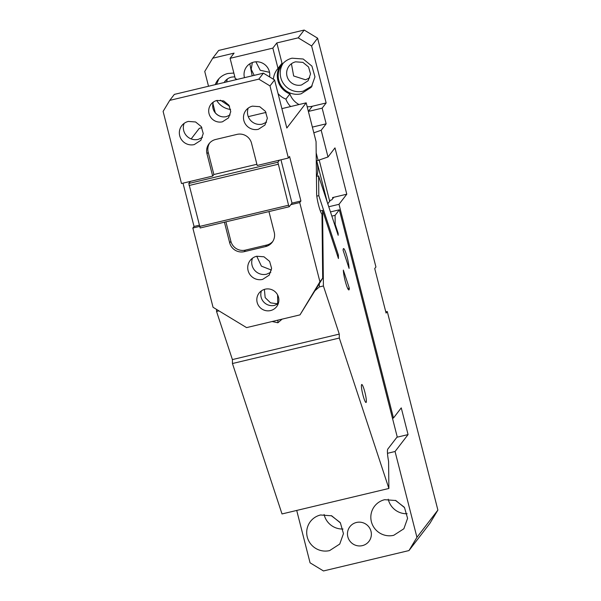 <?xml version="1.0" encoding="UTF-8"?>
<svg xmlns="http://www.w3.org/2000/svg" width="601" height="601" viewBox="0 0 601 601"><rect width="100%" height="100%" fill="white"/><g stroke="black" fill="none" stroke-linecap="round" stroke-linejoin="round"><path stroke-width="0.9" d="M237.125 79.43A19.412 19.104 -142.5 0 0 235.261 78.588L230.093 58.32L234.082 53.128L212.709 58.222L218.696 50.431L304.196 30.05L317.606 38.186L311.618 45.977L298.209 37.84L276.836 42.934L281.997 63.203L278.008 68.394A19.412 19.104 -142.5 0 0 273.38 79.219M385.774 311.881L387.277 311.528L386.082 313.083L374.731 268.564L375.933 267.009L317.606 38.186M255.868 61.805L260.233 70.264L269.541 72.315M291.432 63.774L293.656 75.981L305.533 79.79L309.748 77.845M227.306 79.062L226.592 81.939M268.97 76.537A11.096 10.916 -142.5 0 0 269.736 75.884M249.836 63.781L252.172 75.839M252.36 62.534L251.18 69.213L254.178 75.358M269.601 76.92A12.944 12.741 -142.5 0 0 246.65 66.703A12.944 12.741 -142.5 0 0 244.472 77.672M215.248 84.643A18.488 18.195 -142.5 0 1 227.937 73.48L233.849 73.059M234.803 76.808L231.52 77.116A12.02 11.825 -142.5 0 0 224.158 82.517M218.869 78.769L216.548 84.335M220.319 100.164L229.537 106.249M216.736 100.502A18.488 18.195 -142.5 0 0 230.604 109.472M212.709 58.222L204.746 71.459L208.517 86.251M212.919 103.53L215.278 112.793M408.973 550.569L416.936 537.332L437.889 510.076L429.925 523.306L408.973 550.569L323.473 570.95L310.063 562.814L296.714 510.437M356.461 522.472A12.02 11.825 -142.5 0 0 349.459 540.479A12.02 11.825 -142.5 0 0 368.946 541.373A12.02 11.825 -142.5 0 0 356.461 522.472M393.745 535.303L403.864 528.767L407.583 518.34L404.518 507.605L395.811 500.52L384.67 499.694A18.488 18.195 -142.5 0 0 373.897 527.393A18.488 18.195 -142.5 0 0 393.745 535.303M388.238 499.206A18.488 18.195 -142.5 0 0 407.132 513.727M395.36 500.348L404.203 507.139M331.234 515.635L340.076 522.427M320.543 514.982A18.488 18.195 -142.5 0 0 309.77 542.68A18.488 18.195 -142.5 0 0 329.618 550.591L339.745 544.055L343.456 533.628L340.391 522.893L331.684 515.808L320.543 514.982M324.112 514.494A18.488 18.195 -142.5 0 0 343.006 529.015M437.889 510.076L387.277 311.528M387.48 453.312L395.06 451.501L416.936 537.332M316.426 174.403L317.396 174.17C318.147 170.511 317.944 166.131 316.78 161.03L316.719 160.73M317.396 174.17L316.509 176.859M329.701 201.275L319.184 160.024M395.06 451.501L408.064 434.583L396.908 437.243M313.827 132.813L321.189 130.267L328.003 156.974L318.094 160.399L316.186 152.894M318.094 160.399L316.276 160.835M312.37 127.104L326.148 123.821L321.189 130.267M292.056 58.192A18.488 18.195 -142.5 0 0 281.291 85.89A18.488 18.195 -142.5 0 0 301.139 93.809L311.258 87.265L314.969 76.845L311.911 66.11L303.204 59.018L292.056 58.192M282.996 63.481A18.488 18.195 -142.5 0 0 303.129 91.209L312.197 85.92M295.639 61.828A12.02 11.825 -142.5 0 0 288.638 79.835A12.02 11.825 -142.5 0 0 301.544 84.981L308.125 80.729L310.537 73.953L308.546 66.974L302.889 62.369L295.639 61.828M276.836 42.934L272.839 48.125L278.008 68.394M280.479 65.186A19.412 19.104 -142.5 0 0 289.9 93.921L285.911 99.12A19.412 19.104 -142.5 0 1 278.06 93.598M290.666 106.542A18.954 18.654 37.5 0 1 285.911 99.12M308.373 111.41L312.34 106.249A18.954 18.654 37.5 0 1 307.179 106.745M299.05 104.544A18.954 18.654 37.5 0 1 289.9 93.921M308.373 111.433L322.151 108.15L326.148 123.821M312.34 106.249L326.14 102.959L322.151 108.15M326.14 102.959L311.618 45.977M304.196 30.05L298.209 37.84M408.064 434.583L401.25 407.876L393.475 417.995L339.002 204.31L346.785 194.191L334.982 147.891L328.003 156.974M328.762 206.752L339.002 204.31M392.468 418.236L393.475 417.995M327.785 203.769L330.542 200.186L331.79 199.885L333.78 197.286L346.785 194.191M333.78 197.286L332.533 197.586L332.789 198.578M230.093 58.32L272.839 48.125M169.752 100.367L258.813 79.137L269.992 85.913L288.367 158.033L279.465 160.159L277.865 162.232L188.804 183.47L190.404 181.389L181.494 183.515L163.111 111.395L169.752 100.367L174.343 94.395L263.403 73.164L274.574 79.941L286.835 128.021L306.187 102.839L281.892 108.631M182.997 183.155L194.04 226.472L199.186 225.247M188.804 183.47L200.156 227.982L289.216 206.752L290.809 204.671L299.719 202.552L300.913 200.989L289.569 156.478L288.367 158.033M256.89 164.268L213.866 174.523L212.671 176.078L190.404 181.389M279.465 160.159L257.198 165.463L251.526 143.203A12.02 11.825 -142.5 0 0 236.997 134.391L215.624 139.485A12.02 11.825 -142.5 0 0 206.992 153.826L212.671 176.078M209.674 142.985A12.02 11.825 -142.5 0 0 208.194 152.263L213.866 174.523M290.809 204.671L292.011 203.115L300.913 200.989M292.011 203.115L280.967 159.798M268.955 211.582L274.221 232.241A12.02 11.825 -142.5 0 1 265.589 246.575L244.216 251.669A12.02 11.825 -142.5 0 1 229.687 242.857L224.421 222.197M225.923 221.837L230.889 241.301A12.02 11.825 -142.5 0 0 245.411 250.114L266.791 245.02A12.02 11.825 -142.5 0 0 272.734 241.519M277.865 162.232L288.563 205.226L199.502 226.464M288.563 205.226L289.216 206.752M278.12 164.276L189.06 185.506M300.004 314.871L319.92 281.794L322.692 278.18L300.004 314.871L246.568 327.613L213.039 307.276L192.846 228.034L194.04 226.472M192.846 228.034L199.494 226.442M266.574 122.161L262.359 124.106A12.02 11.825 37.5 0 1 248.258 108.09M258.37 129.298A12.02 11.825 37.5 0 1 245.892 110.396A12.02 11.825 37.5 0 1 252.473 106.144L259.715 106.685L265.372 111.29L267.362 118.269L264.951 125.046L258.37 129.298M202.447 137.449L198.24 139.394A12.02 11.825 37.5 0 1 184.131 123.378M194.243 144.586A12.02 11.825 37.5 0 1 181.765 125.684A12.02 11.825 37.5 0 1 188.346 121.432L195.588 121.973L201.252 126.578L203.236 133.557L200.824 140.334L194.243 144.586M230.115 114.971L226.442 116.609A11.096 10.916 37.5 0 1 213.332 102.072M222.453 121.8A11.096 10.916 37.5 0 1 210.928 104.356A11.096 10.916 37.5 0 1 217.006 100.435L223.692 100.93L228.913 105.183L230.754 111.621L228.523 117.879L222.453 121.8M221.048 116.541A12.02 11.825 37.5 0 1 214.151 111.238M191.163 138.921L199.314 128.321L201.906 127.705M248.266 116.647L266.033 112.417M256.747 256.244L261.412 266.145L271.434 270.082M264.372 289.397L265.176 297.63L270.54 302.844L276.738 303.715L278.421 303.152M322.692 278.18L321.986 214.241A11.554 1.6 76.6 0 1 319.807 209.396A11.554 1.6 76.6 0 1 318.492 204.843A11.554 1.6 76.6 0 1 316.637 193.822L316.058 141.573L306.187 102.839M270.826 272.261L266.611 274.206A12.02 11.825 37.5 0 1 252.51 258.19M262.622 279.397A12.02 11.825 37.5 0 1 250.144 260.496A12.02 11.825 37.5 0 1 256.717 256.244L263.967 256.785L269.624 261.39L271.614 268.369L269.203 275.145L262.622 279.397M319.92 281.794L299.719 202.552M270.563 310.559A11.096 10.916 37.5 0 1 259.046 293.115A11.096 10.916 37.5 0 1 277.031 293.942A11.096 10.916 37.5 0 1 270.563 310.559M278.225 303.73L274.552 305.368A11.096 10.916 37.5 0 1 261.443 290.831M258.813 79.137L263.403 73.164M269.992 85.913L274.574 79.941M337.574 233.473L338.153 233.331L335.178 224.308L334.599 224.451M216.518 309.38L216.54 311.446L232.399 359.578L232.444 363.53L282.012 513.945L388.892 488.463L388.584 461.358A18.488 2.562 76.6 0 1 387.42 451.809A18.488 2.562 76.6 0 1 387.833 449.045L397.216 436.844L339.34 209.802L330.467 211.92M316.81 196.129L318.815 195.656L338.393 255.064L337.371 255.312M316.449 176.409L318.598 175.898L318.815 195.656M347.746 288.533L349.301 288.157L343.351 270.112A11.096 1.533 76.6 0 0 345.583 282.395A11.096 1.533 76.6 0 0 348.903 289.922A11.096 1.533 76.6 0 0 349.301 288.157M314.984 290.704L319.341 286.932L319.304 283.687M277.594 294.903L277.692 303.43M277.88 320.145L277.91 322.767L272.11 321.527M282.102 319.139L277.91 322.767M319.341 286.932L323.413 285.963L322.572 210.388L338.431 258.528L338.393 255.064M320.341 210.921L322.572 210.388M216.54 311.446L218.959 310.867M232.399 359.578L339.272 334.096L323.413 285.963M343.133 250.354L349.083 268.399A11.096 1.533 76.6 0 0 346.845 256.116A11.096 1.533 76.6 0 0 343.532 248.589A11.096 1.533 76.6 0 0 343.133 250.354M318.598 175.898L338.175 235.307L338.153 233.331M232.444 363.53L339.317 338.047L339.272 334.096M388.892 488.463L339.317 338.047M335.178 224.308L335.08 215.346L331.85 216.12M335.08 215.346L339.34 209.802M362.373 385.061A9.248 1.277 -103.4 0 1 365.521 394.94A9.248 1.277 -103.4 0 1 366.032 402.49A9.248 1.277 -103.4 0 1 365.4 401.934A9.248 1.277 -103.4 0 1 362.253 392.055A9.248 1.277 -103.4 0 1 361.742 384.505A9.248 1.277 -103.4 0 1 362.373 385.061M316.78 161.03L327.312 202.357M208.194 152.263L206.992 153.826M266.791 245.02L265.589 246.575M245.411 250.114L244.216 251.669M230.889 241.301L229.687 242.857"/></g></svg>
